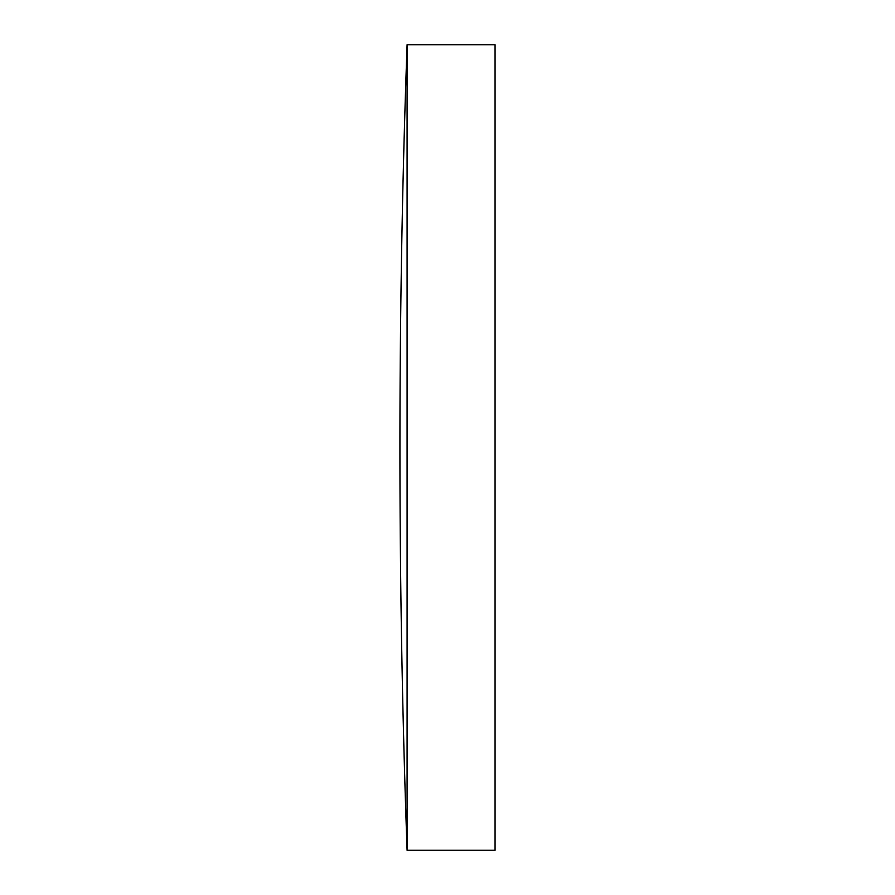 <?xml version="1.0" encoding="UTF-8"?>
<svg xmlns="http://www.w3.org/2000/svg" width="895" height="895" viewBox="0 0 895 895"><rect width="100%" height="100%" fill="white"/><g stroke="black" fill="none" stroke-linecap="round" stroke-linejoin="round"><path stroke-width="1.34" d="M407.091 447.5L407.091 44.75A11322.981 11322.981 0 0 0 407.091 850.25L407.091 447.5M407.091 850.25L495.069 850.25L495.069 44.75L407.091 44.75"/></g></svg>
